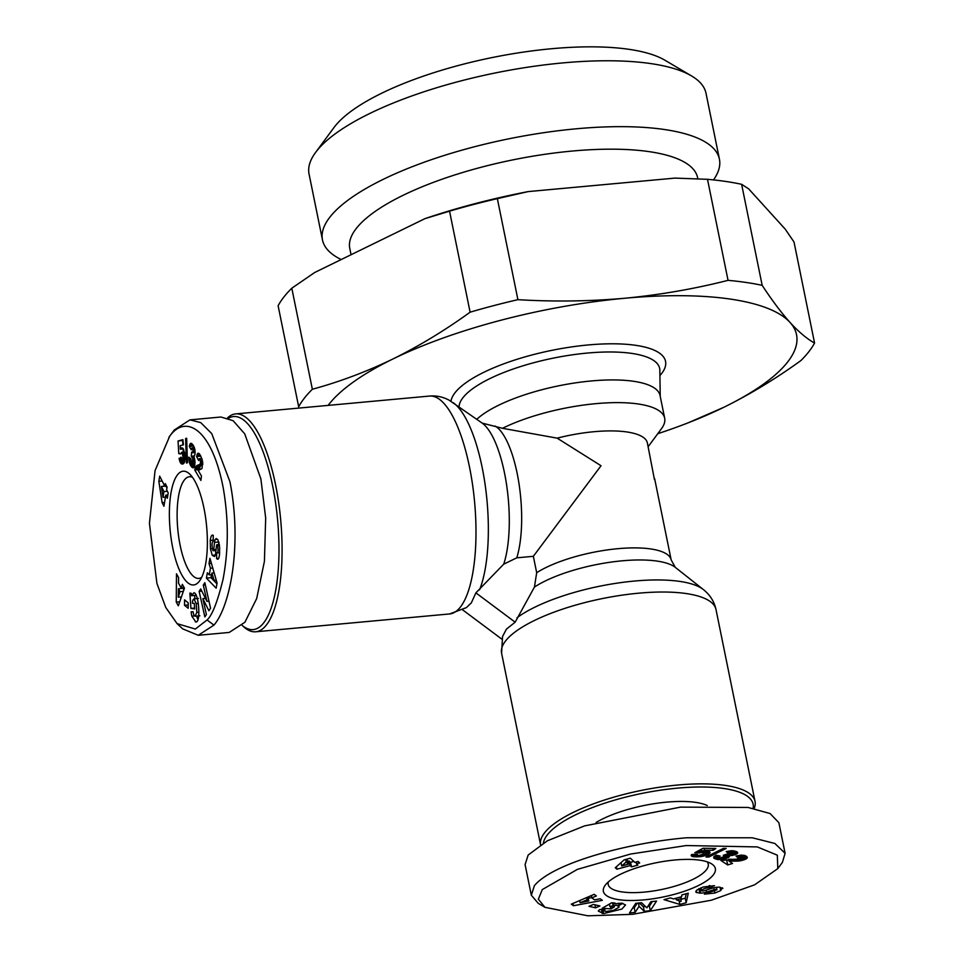 <?xml version="1.0" encoding="UTF-8"?>
<svg xmlns="http://www.w3.org/2000/svg" width="964" height="964" viewBox="0 0 964 964"><rect width="100%" height="100%" fill="white"/><g stroke="black" fill="none" stroke-linecap="round" stroke-linejoin="round"><path stroke-width="1.45" d="M476.794 419.316A97.244 29.727 -11.5 0 1 591.306 380.961A97.244 29.727 -11.5 0 1 660.063 395.541L664.678 418.219A97.244 29.727 -11.5 0 0 595.921 403.651A97.244 29.727 -11.5 0 0 502.473 428.305L482.193 423.112L449.007 400.108C442.838 396.843 436.355 395.493 429.583 396.059A109.402 35.114 84.7 0 1 472.456 484.012A109.402 35.114 84.7 0 1 460.37 607.079A109.402 35.114 84.7 0 1 449.61 613.947L466.371 607.621L471.324 602.898L475.891 592.86L503.726 564.157L516.776 557.831L533.345 556.312L536.683 572.7L534.43 587.088L515.15 622.178L506.437 629.118L502.545 636.517L501.593 653.206A109.402 33.439 -11.5 0 1 505.618 640.891A109.402 33.439 -11.5 0 1 638.662 593.185A109.402 33.439 -11.5 0 1 716.011 609.585C714.24 601.512 710.01 594.824 703.334 589.534A104.281 31.884 -11.5 0 0 634.433 581.051A104.281 31.884 -11.5 0 0 516.969 617.779M168.941 437.21L174.255 430.04L189.968 419.858L200.753 422.618L211.743 433.607L229.938 481.723C242.157 543.66 230.625 605.79 213.948 625.118L198.235 635.288L182.69 628.865L177.087 623.636L165.76 607.477L156.927 583.449L149.432 523.319L155.071 470.553L169.676 436.234C184.98 414.484 211.345 426.968 223.166 487.543C228.673 519.042 228.649 549.625 223.07 579.268C217.478 601.934 212.152 615.502 207.055 619.973L195.331 629.058L177.087 623.636M213.538 540.153L210.248 540.455C210.839 536.117 211.839 534.418 213.261 535.357L213.165 541.202C211.803 542.539 211.694 545.588 212.815 550.348A2.049 0.663 -95.3 0 0 213.249 550.733A2.049 0.663 -95.3 0 0 213.454 550.601A2.049 0.663 -95.3 0 0 213.719 549.733L214.502 542.395A7.688 2.47 84.7 0 1 215.285 539.43L216.213 538.539L217.9 539.78L219.635 547.227L219.539 554.288C219.129 557.903 218.418 559.53 217.418 559.168L216.611 558.53L216.671 552.782L219.659 552.902M212.466 535.08L213.297 535.394M196.114 595.294L191.595 595.704L193.86 592.776C198.897 592.643 201.006 623.395 195.849 621.925L191.848 616.201A9.471 3.037 84.7 0 1 191.161 611.839L193.174 611.791A3.844 1.229 -95.3 0 0 193.969 615.092L195.077 616.201L199.849 615.791M198.921 612.224L196.825 612.417L196.246 603.621L193.957 598.873L192.764 600.259L192.414 603.211L194.306 603.464L194.68 608.899L190.932 608.404L189.884 593.101L191.258 593.282L191.595 595.704M193.957 598.873L198.403 598.451M195.077 616.201L196.825 612.417M544.961 907.317L538.286 903.376L531.321 895.231L534.393 885.651C553.842 862.298 630.769 842.403 686.754 837.764L752.318 837.788L774.887 843.476L785.106 853.309L782.394 862.394L777.791 868.624L754.607 884.819L711.372 900.207L632.492 914.33L587.823 915.8L544.961 907.317L538.346 899.195L542.31 889.567L577.364 869.383L630.528 854.056L686.248 845.549L757.33 846.922L777.333 855.189L777.791 868.624M720.024 887.193L720.711 890.591L714.89 893.05L714.553 891.387M714.89 893.05L704.383 894.146L716.951 889.796A2.049 0.627 168.5 0 0 716.963 889.712A2.049 0.627 168.5 0 0 714.167 889.676L706.6 892.074A7.688 2.35 -11.5 0 1 700.563 893.158L696.237 892.471L696.924 889.977L703.093 887.037L714.481 885.651L709.637 887.675C705.262 887.965 702.563 889.013 701.551 890.808A2.049 0.627 168.5 0 0 704.25 890.712L711.986 888.254A7.688 2.35 -11.5 0 1 716.228 887.326L719.204 887.133L722.867 888.362M613.658 902.907L613.851 903.895L621.696 903.172L625.552 904.955L621.876 909.052L603.56 913.571L598.283 911.064A9.471 2.892 -11.5 0 1 600.054 909.462L605.018 909.703A3.844 1.169 168.5 0 0 604.175 910.679A3.844 1.169 168.5 0 0 604.368 910.956L606.187 911.486L613.453 910.39L618.984 907.245L618.647 903.184M609.417 904.087L609.923 906.618L614.357 906.943L610.983 908.883L602.199 908.233L611.718 902.774L614.948 903.003L613.851 903.895M612.538 902.834L613.104 905.63L609.923 906.618M618.984 907.245L617.129 905.304L613.104 905.63M502.473 428.305L557.144 438.15A75.373 23.04 -11.5 0 1 594.101 431.703A75.373 23.04 -11.5 0 1 647.386 442.994L654.448 479.602M664.678 418.219A97.244 29.727 -11.5 0 1 661.533 428.606L648.145 446.718M536.683 572.7A75.373 23.04 -11.5 0 1 617.9 548.685A75.373 23.04 -11.5 0 1 671.185 559.976L654.628 478.638M557.144 438.15L601.03 465.733L533.345 556.312M227.576 417.834A109.402 35.114 84.7 0 1 235.674 413.893A109.402 35.114 84.7 0 1 278.548 501.834A109.402 35.114 84.7 0 1 266.462 624.913A109.402 35.114 84.7 0 1 255.713 631.781A109.402 35.114 84.7 0 1 243.265 626.419L242.181 625.407A106.968 34.33 84.7 0 0 263.702 622.852A106.968 34.33 84.7 0 0 274.282 494.689A106.968 34.33 84.7 0 0 228.576 418.207M697.84 178.822L697.599 177.665A177.472 54.249 168.5 0 0 572.134 151.059A177.472 54.249 168.5 0 0 349.775 248.423L351.053 254.737M713.505 179.907A202.548 61.913 168.5 0 0 719.421 159.156A202.548 61.913 168.5 0 0 576.231 128.802A202.548 61.913 168.5 0 0 322.47 239.928A202.548 61.913 168.5 0 0 341.196 259.545M501.593 653.206L540.551 844.693A109.402 33.439 -11.5 0 1 544.648 832.715A109.402 33.439 -11.5 0 1 677.692 785.021A109.402 33.439 -11.5 0 1 755.041 801.421A109.402 33.439 -11.5 0 1 754.173 808.507M719.421 159.156L706.01 93.267A202.548 61.913 168.5 0 0 691.537 75.927A202.548 61.913 168.5 0 0 562.819 62.913A202.548 61.913 168.5 0 0 315.602 152.42A202.548 61.913 168.5 0 0 309.058 174.038L322.47 239.928M543.419 842.97A106.968 32.704 -11.5 0 1 547.407 834.776A106.968 32.704 -11.5 0 1 666.245 789.383A106.968 32.704 -11.5 0 1 753.125 808.302M691.537 75.927L664.835 60.178A178.232 54.49 168.5 0 0 551.565 48.73A178.232 54.49 168.5 0 0 334.026 127.477L315.602 152.42M216.996 553.047C218.105 552.48 218.31 550.022 217.599 545.684A2.049 0.663 -95.3 0 0 216.948 544.72A2.049 0.663 -95.3 0 0 216.478 545.732L215.707 552.914A7.688 2.47 84.7 0 1 214.707 556.204A7.688 2.47 84.7 0 1 214.394 556.517L212.249 555.312L210.429 548.829L210.248 540.455M192.499 477.325A51.056 16.388 -95.3 0 0 189.426 476.734A51.056 16.388 -95.3 0 0 184.413 479.939A51.056 16.388 -95.3 0 0 180.16 545.407A51.056 16.388 -95.3 0 0 198.777 578.412A51.056 16.388 -95.3 0 0 201.693 577.279M172.773 548.058A57.129 18.34 84.7 0 1 171.833 488.712A57.129 18.34 84.7 0 1 189.631 474.011A57.129 18.34 84.7 0 1 203.958 508.149A57.129 18.34 84.7 0 1 199.476 581.063A57.129 18.34 84.7 0 1 172.773 548.058M605.488 884.892A57.129 17.46 -11.5 0 1 656.364 862.732A57.129 17.46 -11.5 0 1 711.275 863.66A57.129 17.46 -11.5 0 1 713.252 874.987A57.129 17.46 -11.5 0 1 644.229 899.846A57.129 17.46 -11.5 0 1 605.223 885.229A57.129 17.46 -11.5 0 1 605.488 884.892M608.308 881.952A51.056 15.605 168.5 0 0 608.188 884.446A51.056 15.605 168.5 0 0 644.277 892.098A51.056 15.605 168.5 0 0 706.371 869.841A51.056 15.605 168.5 0 0 708.251 864.093A51.056 15.605 168.5 0 0 707.166 861.84M328.146 405.386A243.121 74.324 -11.5 0 1 392.914 358.982A243.121 74.324 -11.5 0 1 624.66 298.262A243.121 74.324 -11.5 0 1 790.046 322.458A243.121 74.324 -11.5 0 1 723.687 407.362A243.121 74.324 -11.5 0 1 683.584 424.582A243.121 74.324 -11.5 0 1 657.749 433.716M688.38 422.738L723.687 407.362C750.113 394.3 775.839 378.707 800.879 360.584A267.426 81.747 -11.5 0 0 814.568 343.064C806.989 338.87 798.807 332.002 790.046 322.458C781.238 312.637 771.947 300.262 762.175 285.344A267.426 81.747 168.5 0 0 728.049 280.343C694.333 288.911 659.87 294.888 624.66 298.262C589.402 301.37 553.818 301.828 517.909 299.671A267.426 81.747 168.5 0 0 470.107 312.191C445.055 330.327 419.328 345.919 392.914 358.982C366.428 371.755 339.581 381.84 312.36 389.251A267.426 81.747 -11.5 0 0 298.671 406.76L278.114 305.733A267.426 81.747 168.5 0 1 291.803 288.212L314.734 272.475L424.943 218.647L449.549 211.164L470.107 312.191M814.568 343.064L794.023 242.036L785.286 229.203L748.667 188.872L741.617 184.305L762.175 285.344M728.049 280.343L707.504 179.316L674.993 178.099L528.176 191.595L497.352 198.632L517.909 299.671M741.617 184.305A267.426 81.747 168.5 0 0 707.504 179.316M291.803 288.212L312.36 389.251M497.352 198.632A267.426 81.747 168.5 0 0 449.549 211.164M424.943 218.647A255.279 78.036 -11.5 0 1 528.176 191.595M501.834 639.132L462.72 609.923M515.15 622.178L475.891 592.86M596.065 822.485A66.853 20.437 -11.5 0 1 707.263 805.518M189.968 419.87L220.925 417.014L233.095 420.69L244.699 433.8L260.882 478.879L265.678 518.005L264.425 561.277L256.689 598.548L244.892 622.274L229.191 632.444L198.235 635.288M531.321 895.231L525.091 864.6L528.164 855.032L547.371 840.789L584.606 825.883L680.524 807.133L748.064 807.446L770.103 813.544L778.876 822.69L785.106 853.309M210.55 608.236L208.899 610.742L202.838 598.608L206.392 614.538L204.838 616.888L199.138 591.354L200.729 588.944L206.947 601.391L203.296 585.052L204.85 582.702L210.55 608.236M209.26 574.918L210.441 568.242L209.007 563.518L209.947 558.289L217.081 583.039L216.165 588.185L206.417 578.099L207.356 572.797L209.26 574.918L211.634 574.701M178.509 583.136L181.208 587.968L182.353 584.377L184.449 588.161L178.328 605.826L176.255 602.102L176.484 573.821L178.617 577.665L178.509 583.136M184.522 605.272L184.57 599.861L188.221 602.862L188.173 608.272L184.522 605.272L188.197 604.934M202.645 462.25L201.982 468.552L198.259 470.528L201.452 475.975L200.898 480.421L194.752 469.962L196.21 466.154L199.873 464.359L200.56 462.804L199.958 459.141L199.235 458.719L198.608 460.467L196.608 456.526L197.837 453.297L198.994 453.478L200.825 456.141L202.645 462.25M186.413 463.021L185.618 438.536L186.655 438.259L187.45 462.744L186.413 463.021M163.94 506.257L162.121 502.678L158.843 481.325L159.699 476.156L164.82 486.266L165.266 483.579L167.073 487.145L166.627 489.833L168.194 492.917L167.314 498.243L165.76 495.159L163.94 506.257M179.147 458.948L181.015 457.141L182.377 460.069L182.991 456.695L181.919 452.176L180.605 453.948L178.774 453.61L178.051 440.958L182.895 439.668L183.461 444.814L180.184 445.693L180.388 449.224L182.027 447.826L183.63 449.477L185.016 459.009L184.365 462.455L182.389 464.07L180.509 462.816L179.147 458.948L181.377 458.731M188.607 457.249L190.764 458.587L191.643 463.045L192.655 462.371L192.692 458.406L191.27 456.213L191.619 452.092L192.306 452.779L192.908 451.947L192.896 449.344L191.944 447.826L191.258 449.827L189.293 446.392L190.824 443.295L193.547 445.766L194.933 449.754L195.017 454.381L193.788 456.502L194.897 464.359L193.475 467.817L191.487 466.733L189.245 462.069L189.065 457.213M202.838 598.608L205.44 598.379M205.344 584.871L203.296 585.052M208.983 601.199L206.947 601.391M201.813 591.113L199.138 591.354M219.009 542.72L218.816 544.552M212.309 548.661L210.429 548.829M215.382 550.54L215.779 552.203M215.285 555.035L212.249 555.312M218.659 558.337L216.611 558.53M218.491 558.65L216.924 558.783M192.752 611.694L191.161 611.839M194.608 615.948L191.848 616.201M196.523 616.104L197.945 619.575M196.632 621.732L195.282 621.852M194.62 608.067L190.932 608.404M194.656 595.427L194.885 598.777M198.319 603.428L196.246 603.621M209.007 563.518L211.381 563.301M212.755 568.025L210.441 568.242M214.141 572.833L211.923 573.098L211.2 577.099L214.129 580.376L211.923 573.098M211.526 574.713L210.995 577.677L206.417 578.099M210.995 577.677L216.936 583.822M184.196 587.703L181.208 587.968M179.726 601.789L176.255 602.102M180.955 587.522L180.943 588.522M180.883 596.957L180.87 598.499M198.584 453.225L197.837 453.297M199.042 453.538L197.5 453.683M199.331 453.827L197.319 454.008M199.777 454.393L197.066 454.647M200.271 455.165L196.837 455.478M200.825 456.141L196.608 456.526M201.85 458.478L199.548 458.683M201.994 458.948L199.958 459.141M202.175 459.623L200.247 459.804M202.404 460.672L200.5 460.852M202.548 461.515L200.596 461.696M202.669 462.612L200.56 462.804M202.717 463.298L200.404 463.503M202.729 463.889L200.09 464.13M202.729 464.094L199.873 464.359M202.729 464.262L199.548 464.564M202.729 464.407L199.126 464.732M202.729 464.503L198.596 464.889M202.729 464.576L198.054 465.022M202.645 464.6L197.608 465.19M202.187 464.769L197.198 465.383M201.777 464.961L196.825 465.612M201.404 465.19L196.499 465.877M201.078 465.455L196.21 466.154M200.801 465.733L195.969 466.504M200.548 466.082L195.716 466.913M200.307 466.492L195.427 467.54M200.006 467.118L199.753 467.841L195.162 468.263M199.753 467.841L199.524 468.649L194.945 469.07M199.524 468.649L199.343 469.54L194.752 469.962M186.667 438.439L185.618 438.536M158.843 481.325L162.157 481.024M164.567 502.449L162.121 502.678M164.013 484.663L164.242 486.205M167.857 494.966L165.76 495.159M166.543 486.109L164.82 486.266M181.232 458.201L179.027 458.394M181.931 459.852L179.425 460.081M184.088 459.912L184.293 460.599L179.702 461.021M184.293 460.599L179.774 461.226M184.618 461.66L180.111 462.069M184.353 460.804L184.654 461.539M184.365 462.455L180.509 462.816M184.184 462.792L180.702 463.118M183.847 463.31L181.099 463.564M183.437 463.696L181.533 463.877M183.317 463.756L181.606 463.913M182.943 463.949L181.979 464.033M182.196 447.886L181.34 447.959M182.654 448.127L180.979 448.272M182.979 448.441L180.702 448.658M183.341 448.959L180.388 449.224M182.979 440.452L178.051 440.958M180.69 453.429L178.774 453.61M182.642 440.536L182.895 444.97M183.124 448.983L183.281 451.827M184.449 451.947L181.919 452.176M184.582 452.562L182.292 452.767M184.678 453.092L182.473 453.297M184.835 454.164L182.714 454.357M184.98 455.55L182.907 455.743M185.028 456.514L182.991 456.695M185.052 457.719L183.027 457.9M185.028 458.659L182.967 458.852M185.028 458.78L182.943 458.972M184.968 459.539L182.714 459.744M184.943 459.828L182.377 460.069M190.486 458.37L188.691 458.539M190.8 459.563L188.836 459.744M190.884 460.696L188.992 460.864M191.125 461.901L189.245 462.069M191.571 462.925L189.534 463.106M194.27 463.106L189.884 464.07M194.463 463.648L189.92 464.166M194.499 463.744L194.812 464.407L190.221 464.829M194.776 465.106L190.595 465.479M194.62 465.793L191.017 466.118M194.439 466.456L191.487 466.733M194.318 466.721L191.691 466.962M194.065 467.227L192.137 467.407M193.776 467.6L192.559 467.709M191.318 443.368L190.498 443.44M191.559 443.476L190.318 443.585M192.041 443.838L190.004 444.018M192.559 444.38L189.739 444.645M193.113 445.091L189.498 445.416M193.668 445.995L189.293 446.392M194.379 447.597L191.944 447.826M194.475 447.874L192.354 448.067M194.595 448.272L192.595 448.453M194.812 449.176L192.896 449.344M194.933 449.766L192.993 449.947M195.09 450.971L193.017 451.152M195.138 451.742L192.908 451.947M195.15 452.357L192.643 452.598M195.15 452.514L192.306 452.779M194.499 455.924L191.27 456.213M194.33 456.129L191.619 456.37M193.8 456.526L191.981 456.695M193.824 456.575L192.017 456.743M194.15 457.273L192.402 457.43M194.487 458.249L192.692 458.406M194.547 458.49L192.728 458.659M194.788 459.599L192.836 459.78M194.957 460.84L192.824 461.033M194.981 461.178L192.8 461.37M195.017 462.154L192.655 462.371M195.017 462.804L192.414 463.033M195.017 462.816L192.402 463.057M195.005 463.033L192.041 463.31M181.425 596.909L178.256 597.198L180.027 591.655L178.412 588.751L183.003 588.329L183.859 589.884M165.989 486.157L166.929 488.013M650.314 910.679L644.289 911.341L639.06 906.341L635.168 912.342L629.504 912.968L635.734 903.352L641.53 902.714L646.892 907.835L650.881 901.689L656.544 901.063L650.314 910.679L649.387 906.148L652.387 901.521M695.948 891.049L695.791 891.833M700.876 887.88L701.551 890.808M722.337 887.784L720.711 890.591M673.45 898.918L681.644 896.737L681.873 894.905L688.272 893.206L686.163 902.75L679.861 904.425L664.003 899.653L670.498 897.93L673.45 898.918M591.812 897.846L594.571 899.87L600.198 898.773L602.355 900.352L573.435 905.726L571.315 904.16L594.198 894.339L596.379 895.954L591.812 897.846L591.354 895.556M589.004 906.317L593.402 904.449L599.97 905.955L595.571 907.835L589.004 906.317M746.281 858.828L739.677 860.936L729.025 861.153L732.544 863.455L727.675 864.937L720.903 860.503L740.75 858.755L742.159 857.406L737.834 857.695L736.05 856.068L741.593 855.092L746.666 856.466L747.329 857.55L746.281 858.828L745.666 855.827M705.997 857.02L723.386 848.392L726.157 848.428L708.745 857.056L705.997 857.02M616.9 869.203L615.285 867.721L624.154 859.876L630.311 858.177L634.854 862.358L638.06 861.479L639.662 862.949L636.457 863.828L637.843 865.106L631.504 866.841L630.119 865.576L616.9 869.203L616.406 866.744M691.453 854.67L697.454 854.285L697.129 855.152L698.454 855.478L702.648 854.381L704.069 853.128L703.587 852.67L694.767 852.766L702.997 848.272L715.842 848.441L713.155 850.296L704.455 850.188L702.166 851.441L707.287 851.164L710.082 852.284L708.251 854.333L703.515 856.14L693.55 856.719L691.357 855.887L691.453 854.67M715.915 855.297L720.132 856.032L718.385 857.466L720.614 857.803L724.892 856.309L723.253 855.273L732.64 853.092L731.519 852.429L728.266 853.044L726.181 851.598L733.218 850.766L736.52 851.622L737.689 852.827L735.062 854.731L729.17 855.695L729.374 856.719L727.181 858.056L721.711 859.43L717.312 859.442L714.264 858.418L713.685 857.056L715.915 855.297M216.261 580.183L214.129 580.376M180.027 591.655L183.341 591.354M178.412 588.751L178.256 597.198M165.447 497.087L163.012 497.316L163.952 491.592L167.362 491.279M163.952 491.592L161.35 486.471L164.76 486.157M161.35 486.471L163.012 497.316M639.06 906.341L638.385 903.051M639.325 902.955L643.362 906.811L644.289 911.341M643.362 906.811L645.567 906.57M647.88 906.317L649.387 906.148M632.746 907.98L634.24 907.811L635.168 912.342M634.24 907.811L637.24 903.184M716.529 887.603L717.529 887.193M709.829 885.579L710.287 887.82M698.924 888.796L699.816 893.182M698.888 888.639L699.635 888.627A7.688 2.35 168.5 0 0 701.009 888.519M601.403 909.414L602.235 913.474M619.117 905.473L622.804 903.292M610.525 906.654L610.983 908.883M679.126 900.798L679.861 904.425M674.655 898.593L676.318 899.099M681.331 899.243L685.235 898.207L686.163 902.75M685.235 898.207L686.223 893.761M572.965 903.449L573.435 905.726M588.221 898.267L591.763 897.617M594.945 904.798L595.571 907.835M745.389 859.334L744.582 855.393M745.534 855.755L746.172 858.9M746.401 856.285L746.835 858.394M746.931 856.731L747.184 857.972M737.436 855.731L737.834 857.695M738.123 855.586L738.52 857.514M739.388 855.345L739.786 857.273M740.34 855.201L740.738 857.165M741.111 855.128L741.533 857.189M741.69 855.092L742.159 857.406M741.846 855.092L742.376 857.671M725.518 859.587L726.748 860.394L727.675 864.937M726.748 860.394L728.748 859.792M728.639 859.298L729.025 861.153M729.483 859.249L729.869 861.129M730.471 859.225L730.857 861.117M730.869 859.213L731.254 861.117M731.821 859.213L732.218 861.129M733.11 859.213L733.508 861.177M733.218 859.213L733.616 861.177M734.472 859.225L734.869 861.201M735.628 859.237L736.026 861.201M736.713 859.237L737.111 861.165M737.713 859.213L738.099 861.105M738.629 859.141L739.014 861.021M739.304 859.057L739.677 860.936M740.509 858.816L740.906 860.731M741.641 858.406L742.063 860.478M741.979 855.707L743.208 860.165M742.28 855.622L743.377 860.117M742.449 855.574L743.521 855.201L744.449 859.743M708.48 855.791L708.745 857.056M627.962 861.37L629.191 861.033L630.119 865.576M619.985 863.563L621.153 863.25M629.191 861.033L630.577 862.31L631.504 866.841M630.577 862.31L633.83 861.418M636.095 862.021L636.457 863.828M691.212 855.201L691.357 855.887M691.429 854.719L691.73 856.189M691.586 854.49L691.959 856.321M692.152 854.453L692.574 856.526M692.935 854.429L693.393 856.695M693.08 854.417L693.55 856.719M693.875 854.393L694.357 856.803M694.827 854.369L695.345 856.876M695.948 854.333L696.466 856.9M696.454 854.309L696.972 856.9M697.876 855.417L698.165 856.876M699.021 855.442L699.298 856.815M700.105 855.297L700.394 856.707M701.129 855.032L701.443 856.562M701.985 854.707L702.334 856.394M703.093 854.092L703.515 856.14M703.853 851.236L704.66 855.815M704.889 851.164L705.756 855.442M705.648 851.128L706.479 855.164M706.696 851.14L707.431 854.755M707.612 851.2L708.251 854.333M708.419 851.32L708.938 853.899M709.07 851.477L709.468 853.477M709.612 851.742L709.878 853.044M701.672 848.995L702.166 851.441M704.069 848.284L704.455 850.188M712.77 848.392L713.155 850.296M698.478 850.742L698.96 853.116M699.165 850.356L699.683 852.923M700.201 849.79L700.792 852.694M700.816 849.465L701.455 852.61M702.322 851.429L702.551 852.55M702.515 851.405L702.744 852.55M703.31 851.296L703.587 852.67M703.684 851.26L704.021 852.923M696.936 854.297L697.093 855.092M713.685 857.056L713.902 858.141M713.926 856.731L714.264 858.418M714.312 856.345L714.794 858.683M714.866 855.924L715.493 858.96M715.107 855.767L715.782 859.069M715.746 855.393L716.529 859.273M716.445 855.189L717.312 859.442M717.276 855.381L718.12 859.539M718.529 857.55L718.939 859.599M719.108 857.767L719.481 859.587M720.216 857.815L720.566 859.551M721.361 857.671L721.711 859.43M722.53 857.382L722.916 859.237M722.94 857.261L723.337 859.153M724.109 856.791L724.53 858.888M724.904 854.707L725.687 858.575M725.976 854.345L726.76 858.213M726.398 854.212L727.181 858.056M727.374 853.887L728.133 857.635M728.206 854.152L728.832 857.225M728.314 854.176L728.929 857.153M729.17 855.695L729.374 856.719M729.7 854.152L730.013 855.683M730.808 853.947L731.146 855.61M731.857 853.574L732.242 855.466M732.291 853.369L732.7 855.381M732.977 850.754L733.869 855.116M732.616 852.742L732.363 850.718M734.194 850.911L734.978 854.755M734.291 850.923L735.062 854.731M735.387 851.2L736.026 854.333M736.291 851.525L736.773 853.911M736.978 851.875L737.303 853.489M737.472 852.248L737.629 853.056M727.892 851.2L728.266 853.044M728.169 851.14L728.543 852.959M729.471 850.911L729.82 852.622M730.483 850.79L730.82 852.453M731.182 850.742L731.519 852.429M731.953 850.718L732.327 852.574M724.47 854.863L724.603 855.526M724.53 854.839L724.675 855.55M724.844 854.731L725.073 855.839M717.999 855.55L718.385 857.466M718.108 855.574L718.421 857.092M718.264 855.61L718.542 856.948M718.963 855.767L719.12 856.538M627.058 859.069L628.516 864.106L626.214 861.985L625.696 859.442M681.403 898.617L676.487 899.93L681.054 901.436L681.054 896.894M676.487 899.93L676.138 898.195M579.653 900.581L580.087 902.714L588.775 901.003L587.968 897.014M588.775 901.003L587.124 899.786L586.678 897.568M587.124 899.786L580.087 902.714M621.033 862.635L621.708 865.973L628.516 864.106M626.214 861.985L621.708 865.973M453.249 402.723A104.281 33.475 84.7 0 1 485.217 485.302A104.281 33.475 84.7 0 1 479.566 589.835M213.948 625.118L207.055 619.973M459.057 406.82A102.256 31.258 -11.5 0 1 587.353 353.065A102.256 31.258 -11.5 0 1 659.834 370.188L660.232 396.373M659.918 375.574A109.438 33.451 168.5 0 0 588.173 344.955A109.438 33.451 168.5 0 0 450.983 401.241M516.776 557.831A75.373 24.184 -95.3 0 0 517.174 473.445A75.373 24.184 -95.3 0 0 495.159 426.064M482.193 423.112A80.494 25.835 84.7 0 1 504.497 472.95A80.494 25.835 84.7 0 1 503.726 564.157M534.43 587.088A80.494 24.606 -11.5 0 1 622.129 560.819A80.494 24.606 -11.5 0 1 675.306 567.374L703.334 589.534M216.069 549.516L213.719 549.733M217.466 539.225L215.285 539.43M218.828 541.997L214.502 542.395M217.599 545.684L219.491 545.504M190.896 460.78L189.016 460.949M709.227 885.651L709.637 887.675M699.635 888.627L700.563 893.158M706.202 890.097L706.6 892.074M713.782 887.772L714.167 889.676M716.927 889.627L716.445 887.302M602.741 909.51L603.56 913.571M671.185 559.976L675.306 567.374M449.61 613.947L255.713 631.781M683.584 424.582L686.103 423.63M429.583 396.059L235.674 413.893M716.011 609.585L755.041 801.421M213.249 550.733L215.972 550.48M216.948 544.72L219.346 544.503M716.963 889.712L716.469 887.302M604.175 910.679L603.958 909.606"/></g></svg>
